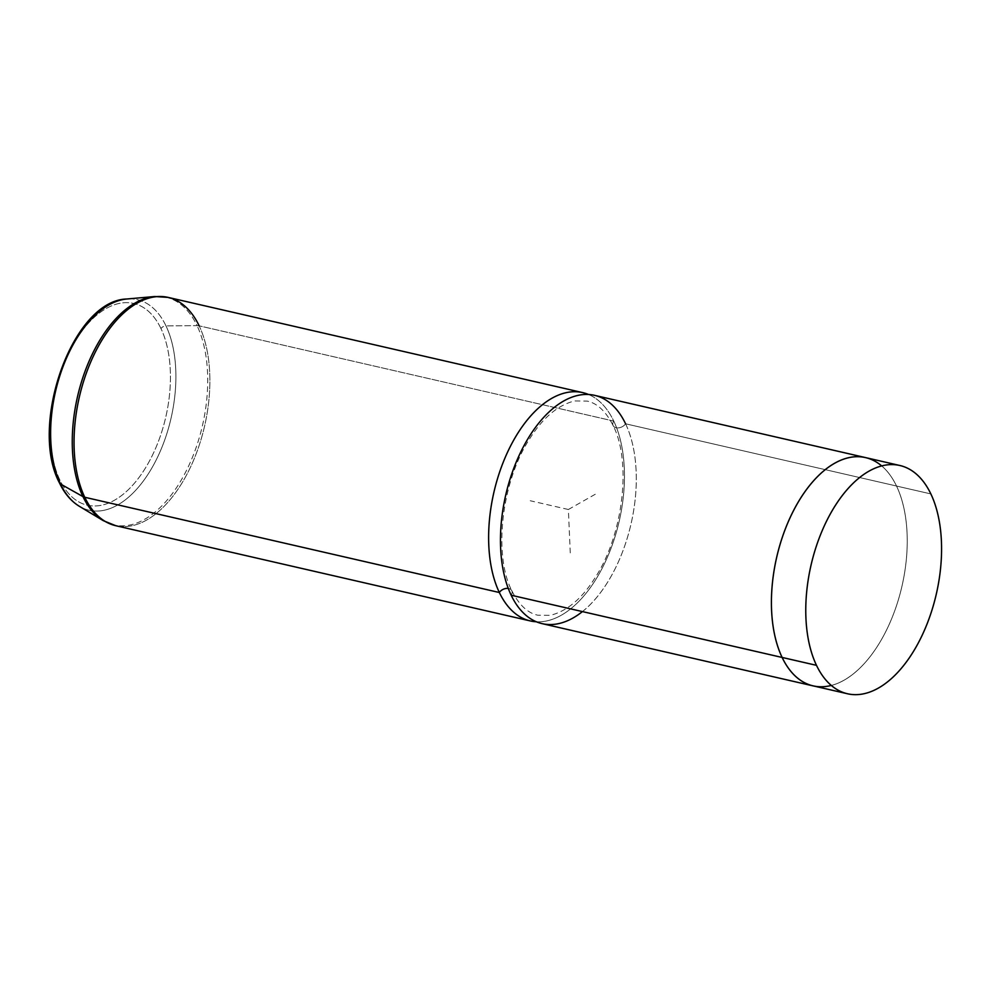 <?xml version="1.0" encoding="UTF-8"?>
<svg xmlns="http://www.w3.org/2000/svg" width="991" height="991" viewBox="0 0 991 991"><rect width="100%" height="100%" fill="white"/><g stroke="black" fill="none" stroke-linecap="round" stroke-linejoin="round"><path stroke-width="0.74" stroke-dasharray="4.96 3.72" d="M865.539 457.619A117.099 64.291 -77.1 0 1 896.521 486.048L930.859 493.927L896.521 486.048A117.099 64.291 -77.1 0 1 891.33 619.462A117.099 64.291 -77.1 0 1 813.115 685.859M594.6 395.359A117.124 64.304 -77.1 0 1 625.581 423.789L896.533 486.024A117.124 64.304 -77.1 0 1 891.776 618.421A117.124 64.304 -77.1 0 1 814.367 686.156A117.124 64.304 102.9 0 0 891.776 618.421A117.124 64.304 102.9 0 0 896.533 486.024L625.581 423.789A117.124 64.304 -77.1 0 1 620.391 557.239A117.124 64.304 -77.1 0 1 542.151 623.649M831.288 685.438A117.099 64.291 102.9 0 0 896.88 604.522A117.099 64.291 102.9 0 0 896.521 486.048A117.124 64.304 102.9 0 0 866.791 457.904A117.124 64.304 -77.1 0 1 896.533 486.024A117.099 64.291 102.9 0 0 881.705 465.931M582.435 611.583A117.124 64.304 102.9 0 0 625.581 423.789A7.259 4.992 154.5 0 1 618.892 427.827A7.259 4.992 154.5 0 1 613.107 425.56A7.259 4.992 154.5 0 1 613.751 421.076A117.124 64.304 -77.1 0 1 610.567 549.522A117.124 64.304 -77.1 0 1 536.354 621.778A117.124 64.304 102.9 0 0 610.567 549.522A117.124 64.304 102.9 0 0 613.751 421.076A7.259 4.992 -25.5 0 0 613.107 425.56A7.259 4.992 -25.5 0 0 618.892 427.827A7.259 4.992 -25.5 0 0 625.581 423.789M508.284 588.443A7.259 4.992 154.5 0 1 511.814 590.735A7.259 4.992 154.5 0 1 511.17 595.219A7.259 4.992 -25.5 0 0 511.814 590.735A7.259 4.992 -25.5 0 0 508.284 588.443M588.567 394.505A117.124 64.304 -77.1 0 1 613.751 421.076L199.166 325.841A117.124 64.304 -77.1 0 1 193.976 459.291A117.124 64.304 -77.1 0 1 115.749 525.701A117.124 64.304 102.9 0 0 193.976 459.291A117.124 64.304 102.9 0 0 199.166 325.841L613.751 421.076A117.124 64.304 102.9 0 0 588.567 394.505M160.976 328.578A103.485 56.809 102.9 0 0 78.054 336.506A103.485 56.809 102.9 0 0 59.894 480.053A103.485 56.809 102.9 0 0 142.803 472.125A103.485 56.809 102.9 0 0 160.976 328.578A4.682 3.221 154.5 0 1 166.005 325.915A108.007 59.299 102.9 0 0 126.885 298.997A108.007 59.299 -77.1 0 1 166.005 325.915A4.682 3.221 -25.5 0 0 160.976 328.578A103.485 56.809 -77.1 0 1 142.803 472.125A103.485 56.809 -77.1 0 1 59.894 480.053A103.485 56.809 -77.1 0 1 78.054 336.506A103.485 56.809 -77.1 0 1 160.976 328.578M59.472 482.939A4.682 3.221 154.5 0 1 59.894 480.053A4.682 3.221 -25.5 0 0 59.472 482.939M79.28 506.252A108.007 59.299 102.9 0 0 157.482 457.346A108.007 59.299 102.9 0 0 166.005 325.915A108.007 59.299 -77.1 0 1 157.482 457.346A108.007 59.299 -77.1 0 1 79.28 506.252M168.185 297.411A117.124 64.304 -77.1 0 1 199.166 325.841A9.365 6.442 -25.5 0 0 197.036 325.618L166.005 325.915L197.036 325.618A116.802 64.13 102.9 0 0 154.732 296.52A116.802 64.13 -77.1 0 1 197.036 325.618A9.365 6.442 154.5 0 1 199.166 325.841M103.25 520.634A116.802 64.13 102.9 0 0 187.807 467.752A116.802 64.13 102.9 0 0 197.036 325.618A116.802 64.13 -77.1 0 1 187.807 467.752A116.802 64.13 -77.1 0 1 103.25 520.634M570.271 552.879L568.376 509.498L595.48 494.137M568.376 509.498L530.21 500.74M511.814 590.735C521.031 608.982 531.188 613.825 537.803 615.2L550.327 615.349C567.236 611.1 582.274 598.378 595.442 577.183C623.537 534.124 631.577 461.261 613.107 425.56C603.891 407.313 593.733 402.457 587.118 401.082L574.594 400.946C557.685 405.195 542.647 417.917 529.479 439.112C501.372 482.159 493.345 555.022 511.814 590.735"/><path stroke-width="1.49" d="M847.454 693.75L813.115 685.859A117.099 64.291 -77.1 0 1 782.134 657.442L816.485 665.333A117.099 64.291 102.9 0 0 847.454 693.75A117.099 64.291 102.9 0 0 925.681 627.353A117.099 64.291 102.9 0 0 930.859 493.927A117.099 64.291 102.9 0 0 899.89 465.51A117.099 64.291 102.9 0 0 821.663 531.907A117.099 64.291 102.9 0 0 816.485 665.333L782.134 657.442A117.099 64.291 -77.1 0 1 787.312 524.016A117.099 64.291 -77.1 0 1 865.539 457.619A117.124 64.304 102.9 0 0 787.312 524.004A117.124 64.304 102.9 0 0 782.122 657.454A117.124 64.304 102.9 0 0 813.103 685.883A117.124 64.304 102.9 0 0 814.367 686.156A117.124 64.304 -77.1 0 1 782.122 657.454L511.17 595.219L782.122 657.454A117.124 64.304 -77.1 0 1 787.746 522.963A117.124 64.304 -77.1 0 1 866.791 457.904A117.124 64.304 102.9 0 0 865.539 457.594L899.89 465.51M813.103 685.883L542.151 623.649A117.124 64.304 -77.1 0 1 511.17 595.219A117.124 64.304 -77.1 0 1 516.361 461.769A117.124 64.304 -77.1 0 1 594.6 395.359L865.539 457.594M625.581 423.789A117.124 64.304 102.9 0 0 531.733 432.757A117.124 64.304 102.9 0 0 511.17 595.219A117.124 64.304 102.9 0 0 582.435 611.583M499.34 592.507A7.259 4.992 154.5 0 1 508.284 588.443A7.259 4.992 -25.5 0 0 499.34 592.507A117.124 64.304 -77.1 0 1 506.649 454.163A117.124 64.304 -77.1 0 1 588.567 394.505A117.124 64.304 102.9 0 0 582.77 392.634A117.124 64.304 102.9 0 0 504.53 459.044A117.124 64.304 102.9 0 0 499.34 592.507A117.124 64.304 102.9 0 0 530.321 620.936A117.124 64.304 102.9 0 0 536.354 621.778A117.124 64.304 -77.1 0 1 499.34 592.507L84.768 497.271L499.34 592.507M930.859 493.927A117.099 64.291 -77.1 0 1 910.308 656.364A117.099 64.291 -77.1 0 1 816.485 665.333A117.099 64.291 -77.1 0 1 837.036 502.895A117.099 64.291 -77.1 0 1 930.859 493.927M881.705 465.931A117.099 64.291 102.9 0 0 793.865 509.993A117.099 64.291 102.9 0 0 782.134 657.442A117.099 64.291 102.9 0 0 831.288 685.438M199.166 325.841A117.124 64.304 102.9 0 0 168.185 297.411L154.732 296.52L126.885 298.997A108.007 59.299 102.9 0 0 61.913 369.643A108.007 59.299 102.9 0 0 60.501 484.004A4.682 3.221 154.5 0 1 59.472 482.939A4.682 3.221 -25.5 0 0 60.501 484.004A108.007 59.299 102.9 0 0 79.28 506.252A108.007 59.299 -77.1 0 1 60.501 484.004L82.947 496.59A116.802 64.13 102.9 0 0 103.25 520.634A116.802 64.13 -77.1 0 1 82.947 496.59L60.501 484.004A108.007 59.299 -77.1 0 1 61.913 369.643A108.007 59.299 -77.1 0 1 126.885 298.997C72.492 300.112 28.578 425.35 59.472 482.939C64.477 493.444 71.079 501.223 79.28 506.252L103.25 520.634L115.749 525.701A117.124 64.304 -77.1 0 1 84.768 497.271A117.124 64.304 -77.1 0 1 89.946 363.821A117.124 64.304 -77.1 0 1 168.185 297.411A117.124 64.304 102.9 0 0 89.946 363.821A117.124 64.304 102.9 0 0 84.768 497.271A9.365 6.442 154.5 0 1 82.947 496.59A116.802 64.13 -77.1 0 1 84.47 372.901A116.802 64.13 -77.1 0 1 154.732 296.52A116.802 64.13 102.9 0 0 84.47 372.901A116.802 64.13 102.9 0 0 82.947 496.59A9.365 6.442 -25.5 0 0 84.768 497.271A117.124 64.304 102.9 0 0 115.749 525.701L530.321 620.936M168.185 297.411L582.77 392.634"/></g></svg>
